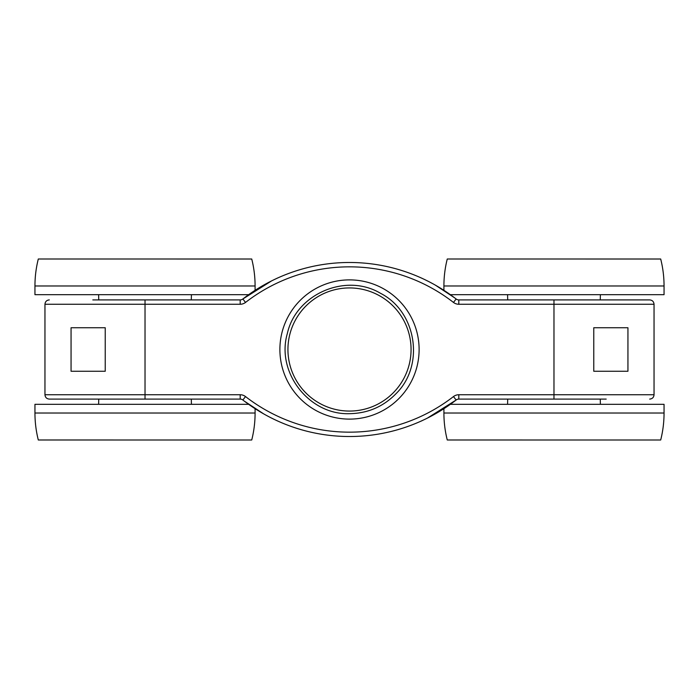 <?xml version="1.0" encoding="UTF-8"?>
<svg xmlns="http://www.w3.org/2000/svg" width="699" height="699" viewBox="0 0 699 699"><rect width="100%" height="100%" fill="white"/><g stroke="black" fill="none" stroke-linecap="round" stroke-linejoin="round"><path stroke-width="1.05" d="M71.062 371.256L105.234 371.256L105.234 327.744L71.062 327.744L71.062 371.256M593.766 371.256L593.766 327.744L627.938 327.744L627.938 371.256L593.766 371.256M654.046 304.257L654.046 394.743L553.975 394.743L553.975 304.257L654.046 304.257C653.783 301.61 652.333 300.159 649.694 299.906L458.806 299.906A4.351 4.351 0 0 1 456.141 298.989A174.025 174.025 0 0 0 242.859 298.989A4.351 4.351 0 0 1 240.194 299.906L92.81 299.906M419.112 349.5A69.612 69.612 0 0 1 349.5 419.112A69.612 69.612 0 0 1 279.888 349.5A69.612 69.612 0 0 1 349.5 279.888A69.612 69.612 0 0 1 419.112 349.5M456.141 298.989L453.476 302.431A169.674 169.674 0 0 0 245.524 302.431A8.703 8.703 0 0 1 240.194 304.257A8.703 8.703 0 0 0 245.524 302.431L242.859 298.989L271.588 280.902M277.992 277.853L277.162 278.193M429.02 281.706L425.044 279.74M420.894 277.809L421.951 278.263M435.416 285.175L454.761 297.931M44.954 394.743L44.954 304.257L145.025 304.257L145.025 394.743L44.954 394.743C45.217 397.39 46.667 398.841 49.306 399.094L240.194 399.094A4.351 4.351 0 0 1 242.859 400.011A174.025 174.025 0 0 0 456.141 400.011A4.351 4.351 0 0 1 458.806 399.094L606.19 399.094M553.975 399.094L553.975 394.743L458.806 394.743A8.703 8.703 0 0 0 453.476 396.569L456.141 400.011L427.412 418.098M421.008 421.148L421.838 420.807M269.98 417.294L273.956 419.26M278.106 421.191L277.049 420.737M263.584 413.825L244.239 401.069M251.736 259.006L38.305 259.006A110.075 110.075 0 0 0 34.95 285.978L255.091 285.978A110.075 110.075 0 0 0 251.736 259.023L153.71 259.006M38.305 259.006L58.008 259.006M248.652 294.681L34.95 294.681L34.95 285.978M38.305 439.994L251.736 439.994A110.075 110.075 0 0 0 255.091 413.022L34.95 413.022A110.075 110.075 0 0 0 38.305 439.977L136.331 439.994M251.736 439.994L232.033 439.994M34.95 413.022L34.95 404.319L248.661 404.319M447.264 439.994L660.695 439.994A110.075 110.075 0 0 0 664.05 413.022L443.909 413.022A110.075 110.075 0 0 0 447.264 439.977L545.29 439.994M660.695 439.994L640.992 439.994M450.348 404.319L664.05 404.319L664.05 413.022M660.695 259.006L447.264 259.006A110.075 110.075 0 0 0 443.909 285.978L664.05 285.978A110.075 110.075 0 0 0 660.695 259.023L562.669 259.006M447.264 259.006L466.967 259.006M664.05 285.978L664.05 294.681L450.339 294.681M240.194 399.094L240.194 394.743A8.703 8.703 0 0 1 245.524 396.569A8.703 8.703 0 0 0 240.194 394.743L145.025 394.743L145.025 399.094M240.194 299.906L240.194 304.257L145.025 304.257L145.025 299.906M453.476 302.431A8.703 8.703 0 0 0 458.806 304.257L458.806 299.906M458.806 304.257L553.975 304.257L553.975 299.906M453.476 396.569A169.674 169.674 0 0 1 245.524 396.569L242.859 400.011M458.806 394.743L458.806 399.094M349.5 411.064A61.564 61.564 0 0 1 287.936 349.5A61.564 61.564 0 0 1 349.5 287.936A61.564 61.564 0 0 1 411.064 349.5A61.564 61.564 0 0 1 349.5 411.064M44.954 304.257C45.217 301.61 46.667 300.159 49.306 299.906M654.046 394.743C653.783 397.39 652.333 398.841 649.694 399.094M191.299 299.906L191.43 294.681M98.742 299.906L98.611 294.681M255.091 285.978L255.091 290.312M98.742 399.094L98.611 404.319M191.299 399.094L191.43 404.319M255.091 413.022L255.091 408.679M507.701 399.094L507.57 404.319M600.258 399.094L600.389 404.319M443.909 413.022L443.909 408.688M600.258 299.906L600.389 294.681M507.701 299.906L507.57 294.681M443.909 285.978L443.909 290.321M349.5 413.677C309.124 415.119 275.904 372.287 287.341 333.537C295.983 294.078 345.734 272.549 380.422 293.257C416.49 311.448 424.975 364.992 396.281 393.432C383.48 406.626 367.884 413.38 349.5 413.677"/></g></svg>
